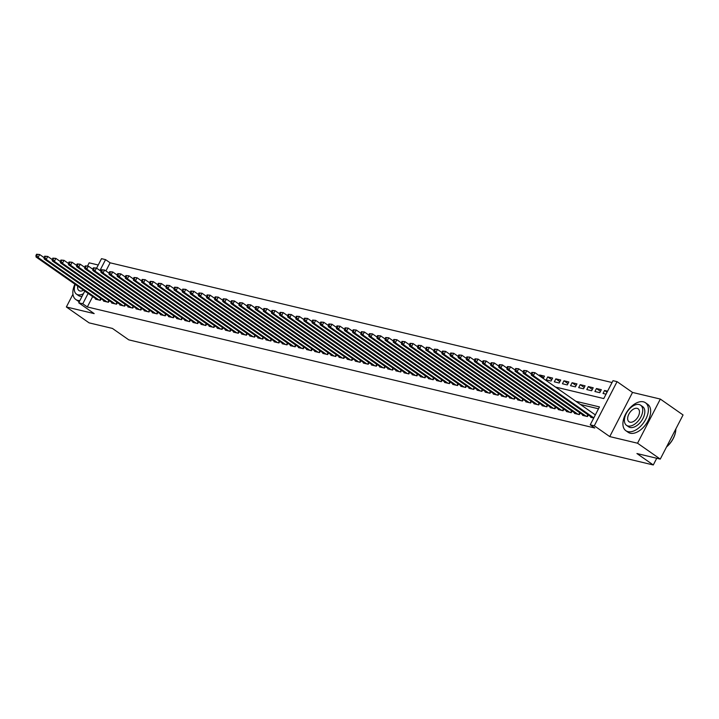 <?xml version="1.0" encoding="UTF-8"?>
<svg xmlns="http://www.w3.org/2000/svg" width="719" height="719" viewBox="0 0 719 719"><rect width="100%" height="100%" fill="white"/><g stroke="black" fill="none" stroke-linecap="round" stroke-linejoin="round"><path stroke-width="1.08" d="M555.508 387.056L603.771 398.569L613.01 380.675L617.064 381.645L594.28 425.783L590.227 424.821L599.457 406.918L575.874 401.292M632.522 392.439L609.739 436.586L637.546 443.219L660.267 459.099L683.05 414.962L660.33 399.072L632.522 392.439L617.064 381.645M98.242 265.005L89.156 262.83L87.547 265.949M96.607 268.169L101.505 258.669L105.567 259.631L99.95 270.515M612.049 382.535L110.115 262.812L105.567 259.631M637.546 443.219L660.33 399.072M72.952 294.224L66.364 306.977L94.18 313.61L78.722 302.807L84.788 291.069M660.267 459.099L636.926 453.536L653.283 464.968L128.791 339.862L112.434 328.43L89.093 322.858L66.364 306.977M590.955 416.831L590.712 417.308L593.723 418.027M582.839 414.89L582.588 415.375L587.459 416.535L588.277 414.953M574.715 412.958L574.472 413.434L579.343 414.602L580.161 413.021M566.599 411.016L566.347 411.502L571.219 412.661L572.036 411.079M558.483 409.084L558.232 409.56L563.103 410.729L563.921 409.147M550.359 407.143L550.116 407.628L554.987 408.787L555.796 407.206M542.243 405.21L541.991 405.687L546.862 406.855L547.68 405.273M534.127 403.269L533.875 403.754L538.747 404.914L539.565 403.341M526.002 401.337L525.76 401.822L530.631 402.982L531.44 401.4M517.887 399.404L517.635 399.881L522.506 401.04L523.324 399.467M509.762 397.463L509.519 397.949L514.391 399.108L515.208 397.526M501.646 395.531L501.395 396.007L506.266 397.167L507.084 395.594M493.531 393.59L493.279 394.075L498.15 395.234L498.968 393.653M485.406 391.657L485.163 392.134L490.034 393.293L490.843 391.72M477.29 389.716L477.039 390.201L481.91 391.361L482.728 389.779M469.174 387.784L468.923 388.26L473.794 389.419L474.612 387.847M461.05 385.842L460.807 386.328L465.678 387.487L466.487 385.905M452.934 383.91L452.682 384.386L457.554 385.546L458.371 383.973M444.809 381.969L444.567 382.454L449.438 383.613L450.256 382.032M436.694 380.036L436.442 380.513L441.322 381.681L442.131 380.099M428.578 378.095L428.326 378.58L433.198 379.74L434.015 378.158M420.453 376.163L420.211 376.639L425.082 377.808L425.891 376.226M412.338 374.222L412.086 374.707L416.957 375.866L417.775 374.284M404.222 372.289L403.97 372.766L408.841 373.934L409.659 372.352M396.097 370.348L395.854 370.833L400.726 371.993L401.535 370.411M387.981 368.416L387.73 368.892L392.601 370.06L393.419 368.479M379.866 366.474L379.614 366.96L384.485 368.119L385.303 366.537M371.741 364.542L371.498 365.018L376.37 366.187L377.178 364.605M363.625 362.601L363.374 363.086L368.245 364.245L369.063 362.664M355.501 360.668L355.258 361.145L360.129 362.313L360.947 360.731M347.385 358.727L347.133 359.212L352.004 360.372L352.822 358.79M339.269 356.795L339.017 357.271L343.889 358.439L344.707 356.858M331.144 354.853L330.902 355.339L335.773 356.498L336.582 354.925M323.029 352.921L322.777 353.406L327.648 354.566L328.466 352.984M314.913 350.989L314.661 351.465L319.533 352.625L320.35 351.052M306.788 349.048L306.546 349.533L311.417 350.692L312.226 349.11M298.673 347.115L298.421 347.592L303.292 348.751L304.11 347.178M290.548 345.174L290.305 345.659L295.176 346.819L295.994 345.237M282.432 343.242L282.181 343.718L287.052 344.877L287.87 343.305M274.316 341.3L274.065 341.786L278.936 342.945L279.754 341.363M266.192 339.368L265.949 339.844L270.82 341.004L271.629 339.431M258.076 337.427L257.824 337.912L262.696 339.071L263.514 337.49M249.96 335.494L249.709 335.971L254.58 337.13L255.398 335.557M241.836 333.553L241.593 334.038L246.464 335.198L247.273 333.616M233.72 331.621L233.468 332.097L238.34 333.265L239.157 331.684M225.595 329.679L225.353 330.165L230.224 331.324L231.042 329.742M217.48 327.747L217.228 328.224L222.099 329.392L222.917 327.81M209.364 325.806L209.112 326.291L213.983 327.451L214.801 325.869M201.239 323.874L200.996 324.35L205.868 325.518L206.677 323.936M193.123 321.932L192.872 322.418L197.743 323.577L198.561 321.995M185.008 320L184.756 320.476L189.627 321.645L190.445 320.063M176.883 318.059L176.64 318.544L181.512 319.703L182.32 318.122M168.767 316.126L168.516 316.603L173.387 317.771L174.205 316.189M160.643 314.185L160.4 314.67L165.271 315.83L166.089 314.248M152.527 312.253L152.284 312.729L157.155 313.897L157.964 312.316M144.411 310.311L144.16 310.797L149.031 311.956L149.849 310.374M136.286 308.379L136.044 308.855L140.915 310.024L141.733 308.442M128.171 306.438L127.919 306.923L132.79 308.083L133.608 306.51M120.055 304.505L119.803 304.982L124.675 306.15L125.492 304.568M111.93 302.573L111.688 303.05L116.559 304.209L117.368 302.636M103.815 300.632L103.563 301.117L108.434 302.277L109.252 300.695M543.636 377.781L539.61 374.976L544.481 376.136L543.258 378.5M551.752 379.722L547.734 376.909L552.605 378.068L551.06 381.052L546.188 379.893L547.734 376.909M559.867 381.654L555.85 378.85L560.721 380.009L559.184 382.993L554.313 381.834L555.85 378.85M567.992 383.595L563.966 380.782L568.837 381.942L567.3 384.926L562.429 383.766L563.966 380.782M576.108 385.528L572.09 382.724L576.962 383.883L575.416 386.867L570.544 385.699L572.09 382.724M584.223 387.469L580.206 384.656L585.077 385.815L583.54 388.799L578.669 387.64L580.206 384.656M592.348 389.401L588.322 386.597L593.193 387.757L591.656 390.741L586.785 389.572L588.322 386.597M600.464 391.343L596.446 388.53L601.318 389.689L599.781 392.673L594.901 391.513L596.446 388.53M110.115 262.812L105.918 270.937M108.929 273.049L109.836 273.058L110.447 271.872L109.639 271.674L109.018 272.869L109.135 274.442L111.166 274.928L171.967 317.43M117.053 274.982L117.952 275L118.572 273.804L117.754 273.615L117.143 274.802L117.251 276.384L119.282 276.86L180.092 319.362M141.409 280.796L142.308 280.805L142.928 279.619L142.11 279.421L141.607 282.19L143.638 282.675L204.448 325.177M149.525 282.729L150.433 282.747L151.044 281.551L150.235 281.354L149.615 282.549L149.732 284.131L151.754 284.607L212.563 327.109M157.65 284.67L158.548 284.679L159.16 283.493L158.351 283.295L157.74 284.49L157.847 286.063L159.879 286.548L220.679 329.05M165.765 286.602L166.664 286.62L167.284 285.425L166.466 285.227L165.963 287.995L167.994 288.481L228.804 330.983M173.881 288.544L174.789 288.553L175.4 287.357L174.591 287.169L173.971 288.364L174.088 289.937L176.11 290.422L236.919 332.924M182.006 290.476L182.905 290.494L183.525 289.299L182.707 289.101L182.204 291.869L184.235 292.354L245.044 334.856M190.122 292.417L191.02 292.426L191.64 291.231L190.832 291.042L190.211 292.238L190.319 293.81L192.35 294.296L253.16 336.798M198.237 294.35L199.145 294.368L199.756 293.172L198.947 292.975L198.327 294.17L198.444 295.743L200.475 296.228L261.276 338.73M206.362 296.291L207.261 296.3L207.881 295.105L207.063 294.916L206.56 297.684L208.591 298.169L269.4 340.671M222.602 300.165L223.501 300.174L224.112 298.978L223.303 298.789L222.692 299.985L222.8 301.558L224.831 302.043L285.632 344.545M230.718 302.097L231.617 302.115L232.237 300.919L231.419 300.722L230.916 303.49L232.947 303.975L293.756 346.477M238.834 304.038L239.742 304.047L240.353 302.852L239.544 302.663L238.924 303.858L239.041 305.431L241.063 305.917L301.872 348.418M246.959 305.97L247.857 305.988L248.468 304.793L247.66 304.595L247.048 305.791L247.156 307.364L249.187 307.849L309.988 350.351M255.074 307.912L255.973 307.921L256.593 306.725L255.784 306.537L255.164 307.723L255.272 309.305L257.303 309.79L318.113 352.292M263.19 309.844L264.098 309.862L264.709 308.667L263.9 308.469L263.28 309.664L263.397 311.237L265.428 311.722L326.228 354.224M271.315 311.785L272.213 311.794L272.834 310.599L272.016 310.41L271.405 311.597L271.512 313.178L273.544 313.664L334.353 356.166M279.43 313.718L280.329 313.727L280.949 312.54L280.14 312.343L279.52 313.538L279.628 315.111L281.659 315.596L342.469 358.098M287.555 315.65L288.454 315.668L289.065 314.473L288.256 314.284L287.636 315.47L287.753 317.052L289.784 317.537L350.584 360.039M311.911 321.465L312.81 321.474L313.421 320.288L312.612 320.09L312.001 321.285L312.109 322.858L314.14 323.343L374.941 365.845M320.027 323.397L320.926 323.415L321.546 322.22L320.728 322.031L320.117 323.217L320.225 324.799L322.256 325.276L383.065 367.777M328.143 325.339L329.05 325.348L329.662 324.161L328.853 323.963L328.232 325.159L328.349 326.732L330.381 327.217L391.181 369.719M336.267 327.271L337.166 327.289L337.786 326.093L336.968 325.905L336.357 327.091L336.465 328.673L338.496 329.149L399.306 371.651M344.383 329.212L345.282 329.221L345.902 328.035L345.093 327.837L344.473 329.032L344.581 330.605L346.612 331.091L407.421 373.592M352.508 331.144L353.406 331.162L354.018 329.967L353.209 329.769L352.589 330.965L352.705 332.546L354.737 333.023L415.537 375.525M360.623 333.086L361.522 333.095L362.142 331.908L361.324 331.711L360.821 334.479L362.852 334.964L423.662 377.466M368.739 335.018L369.647 335.036L370.258 333.841L369.449 333.643L368.829 334.838L368.946 336.411L370.968 336.896L431.777 379.398M376.864 336.959L377.763 336.968L378.374 335.773L377.565 335.584L376.954 336.78L377.062 338.352L379.093 338.838L439.893 381.34M393.095 340.833L394.003 340.842L394.614 339.647L393.805 339.458L393.185 340.653L393.302 342.226L395.324 342.711L456.134 385.213M401.22 342.765L402.119 342.783L402.739 341.588L401.921 341.39L401.418 344.158L403.449 344.644L464.258 387.146M409.336 344.707L410.234 344.716L410.855 343.52L410.046 343.331L409.426 344.527L409.533 346.1L411.565 346.585L472.374 389.087M417.451 346.639L418.359 346.657L418.97 345.462L418.161 345.264L417.541 346.459L417.658 348.032L419.689 348.517L480.49 391.019M425.576 348.58L426.475 348.589L427.095 347.394L426.277 347.205L425.774 349.973L427.805 350.459L488.614 392.96M433.692 350.513L434.6 350.53L435.211 349.335L434.402 349.137L433.782 350.333L433.899 351.906L435.921 352.391L496.73 394.893M441.817 352.454L442.715 352.463L443.326 351.267L442.518 351.079L441.906 352.274L442.014 353.847L444.045 354.332L504.846 396.834M449.932 354.386L450.831 354.404L451.451 353.209L450.633 353.011L450.13 355.779L452.161 356.264L512.971 398.766M458.048 356.327L458.956 356.336L459.567 355.141L458.758 354.952L458.138 356.139L458.255 357.72L460.277 358.206L521.086 400.708M482.404 362.133L483.312 362.142L483.923 360.956L483.114 360.758L482.494 361.954L482.611 363.526L484.642 364.012L545.442 406.514M490.529 364.066L491.428 364.084L492.048 362.888L491.23 362.7L490.619 363.886L490.726 365.468L492.758 365.953L553.567 408.455M498.644 366.007L499.543 366.016L500.163 364.83L499.354 364.632L498.734 365.827L498.842 367.4L500.873 367.885L561.683 410.387M506.769 367.939L507.668 367.957L508.279 366.762L507.47 366.573L506.859 367.76L506.967 369.341L508.998 369.827L569.799 412.32M514.885 369.881L515.784 369.89L516.404 368.703L515.586 368.505L515.083 371.274L517.114 371.759L577.923 414.261M523.001 371.813L523.908 371.831L524.519 370.636L523.711 370.447L523.09 371.633L523.207 373.215L525.23 373.691L586.039 416.193M531.125 373.754L532.024 373.763L532.635 372.577L531.826 372.379L531.215 373.574L531.323 375.147L533.354 375.633L593.804 417.883M539.241 375.686L539.61 374.976M607.582 391.19L604.562 390.471L603.025 393.446L606.045 394.174M92.679 296.588L87.332 306.959L594.766 427.994L590.227 424.821M598.496 408.787L580.422 404.473M95.699 298.7L95.447 299.176L100.318 300.335L101.136 298.762M653.283 464.968L656.744 458.264M609.739 436.586L594.28 425.783M87.332 306.959L82.784 303.778L78.722 302.807M88.131 293.415L82.784 303.778M607.052 392.206L604.562 390.471M36.57 254.247L35.95 255.443L36.759 255.631L37.379 254.436L36.57 254.247L39.626 254.517L38.089 257.501L98.898 300.003M36.759 255.631L38.089 257.501L36.058 257.016L96.867 299.517M37.379 254.436L39.626 254.517L44.084 257.627M35.95 255.443L36.058 257.016M74.911 284.167A17.067 9.958 -55 0 0 75.81 299.508A17.067 9.958 -55 0 0 77.895 300.434A17.067 9.958 -55 0 0 79.854 300.623M75.81 299.508L78.083 301.099A17.067 9.958 -55 0 0 79.279 301.737M82.056 296.345A12.286 7.172 125 0 1 80.043 296.255A12.286 7.172 125 0 1 78.551 295.59L76.457 294.125A12.286 7.172 -55 0 0 77.958 294.79A12.286 7.172 -55 0 0 83.422 293.703M75.261 284.409A12.286 7.172 -55 0 0 76.457 294.125M77.697 286.117A7.918 4.62 -55 0 0 78.964 290.548A7.918 4.62 -55 0 0 79.926 290.979A7.918 4.62 -55 0 0 83.557 290.215M643.352 401.813A17.067 9.958 -55 0 0 626.438 412.634A17.067 9.958 -55 0 0 625.872 430.717A17.067 9.958 -55 0 0 627.957 431.634A17.067 9.958 -55 0 0 644.871 420.813A17.067 9.958 -55 0 0 645.428 402.73A17.067 9.958 -55 0 0 643.352 401.813M625.872 430.717L628.145 432.299A17.067 9.958 -55 0 0 630.23 433.224A17.067 9.958 -55 0 0 647.145 422.404A17.067 9.958 -55 0 0 647.702 404.321L645.428 402.73M640.602 405.192L642.696 406.648A12.286 7.172 125 0 1 642.292 419.671A12.286 7.172 125 0 1 630.114 427.463A12.286 7.172 125 0 1 628.613 426.798L626.519 425.333A12.286 7.172 -55 0 0 628.02 425.999A12.286 7.172 -55 0 0 640.198 418.206A12.286 7.172 -55 0 0 640.602 405.192A12.286 7.172 -55 0 0 639.101 404.527A12.286 7.172 -55 0 0 626.932 412.32A12.286 7.172 -55 0 0 626.519 425.333M629.988 422.179A7.918 4.62 -55 0 0 637.843 417.164A7.918 4.62 -55 0 0 638.104 408.769A7.918 4.62 -55 0 0 637.133 408.347A7.918 4.62 -55 0 0 629.287 413.362A7.918 4.62 -55 0 0 629.026 421.756A7.918 4.62 -55 0 0 629.988 422.179M666.63 446.769A17.067 9.958 -55 0 0 675.77 430.277A17.067 9.958 -55 0 0 675.842 428.928M675.752 430.438A16.663 9.724 125 0 1 675.734 430.6A16.663 9.724 125 0 1 666.549 446.93M44.686 256.18L44.066 257.375L44.884 257.573L45.495 256.377L44.686 256.18L47.751 256.449L46.214 259.433L107.014 301.935M44.884 257.573L46.214 259.433L44.183 258.948L104.983 301.45M45.495 256.377L47.751 256.449L52.208 259.568M44.066 257.375L44.183 258.948M52.802 258.121L52.19 259.307L52.999 259.505L53.619 258.31L52.802 258.121L55.866 258.391L54.329 261.374L115.139 303.876M52.999 259.505L54.329 261.374L52.298 260.889L113.108 303.391M53.619 258.31L55.866 258.391L60.324 261.5M52.19 259.307L52.298 260.889M60.926 260.053L60.306 261.249L61.115 261.437L61.735 260.251L60.926 260.053L63.991 260.323L62.445 263.307L123.255 305.809M61.115 261.437L62.445 263.307L60.414 262.821L121.223 305.323M61.735 260.251L63.991 260.323L68.44 263.442M60.306 261.249L60.414 262.821M69.042 261.995L68.422 263.181L69.24 263.379L69.851 262.183L69.042 261.995L72.107 262.264L70.57 265.248L131.37 307.75M69.24 263.379L70.57 265.248L68.539 264.763L129.339 307.265M69.851 262.183L72.107 262.264L76.565 265.374M68.422 263.181L68.539 264.763M77.158 263.927L76.547 265.122L77.355 265.311L77.976 264.125L77.158 263.927L80.222 264.197L78.686 267.18L139.495 309.682M77.355 265.311L78.686 267.18L76.654 266.695L137.464 309.197M77.976 264.125L80.222 264.197L84.68 267.315M76.547 265.122L76.654 266.695M85.282 265.868L84.662 267.055L85.48 267.252L86.091 266.057L85.282 265.868L88.347 266.138L86.801 269.122L147.611 311.624M85.48 267.252L86.801 269.122L84.779 268.636L145.58 311.138M86.091 266.057L88.347 266.138L92.805 269.248M84.662 267.055L84.779 268.636M93.398 267.801L92.787 268.996L93.596 269.185L94.207 267.998L93.398 267.801L96.463 268.07L94.926 271.054L155.726 313.556M93.596 269.185L94.926 271.054L92.895 270.569L153.704 313.071M94.207 267.998L96.463 268.07L100.921 271.189M92.787 268.996L92.895 270.569M101.514 269.742L100.903 270.928L101.712 271.126L102.332 269.931L101.514 269.742L104.579 270.011L103.042 272.995L163.851 315.488M101.712 271.126L103.042 272.995L101.011 272.51L161.82 315.012M102.332 269.931L104.579 270.011L109.036 273.121M100.903 270.928L101.011 272.51M169.936 316.944L109.135 274.442M109.639 271.674L112.703 271.944L117.161 275.062M110.447 271.872L112.703 271.944L111.166 274.928L109.836 273.058M178.06 318.885L117.251 276.384M117.754 273.615L120.819 273.885L125.277 276.995M118.572 273.804L120.819 273.885L119.282 276.86L117.952 275M125.879 275.548L125.259 276.743L126.068 276.932L126.688 275.745L125.879 275.548L128.944 275.817L127.398 278.801L188.207 321.303M126.068 276.932L127.398 278.801L125.367 278.316L186.176 320.818M126.688 275.745L128.944 275.817L133.392 278.936M125.259 276.743L125.367 278.316M133.995 277.489L133.375 278.675L134.192 278.873L134.804 277.678L133.995 277.489L137.059 277.759L135.523 280.734L196.323 323.235M134.192 278.873L135.523 280.734L133.491 280.257L194.292 322.759M134.804 277.678L137.059 277.759L141.517 280.868M133.375 278.675L133.491 280.257M202.416 324.691L141.607 282.19M142.11 279.421L145.175 279.691L149.633 282.81M142.928 279.619L145.175 279.691L143.638 282.675L142.308 280.805M210.532 326.624L149.732 284.131M150.235 281.354L153.3 281.632L157.758 284.742M151.044 281.551L153.3 281.632L151.754 284.607L150.433 282.747M218.657 328.565L157.847 286.063M158.351 283.295L161.416 283.565L165.873 286.683M159.16 283.493L161.416 283.565L159.879 286.548L158.548 284.679M226.773 330.497L165.963 287.995M166.466 285.227L169.531 285.497L173.989 288.616M167.284 285.425L169.531 285.497L167.994 288.481L166.664 286.62M234.888 332.439L174.088 289.937M174.591 287.169L177.656 287.438L182.114 290.557M175.4 287.357L177.656 287.438L176.11 290.422L174.789 288.553M243.013 334.371L182.204 291.869M182.707 289.101L185.772 289.371L190.229 292.489M183.525 289.299L185.772 289.371L184.235 292.354L182.905 290.494M251.129 336.312L190.319 293.81M190.832 291.042L193.896 291.312L198.345 294.431M191.64 291.231L193.896 291.312L192.35 294.296L191.02 292.426M259.244 338.245L198.444 295.743M198.947 292.975L202.012 293.244L206.47 296.363M199.756 293.172L202.012 293.244L200.475 296.228L199.145 294.368M267.369 340.186L206.56 297.684M207.063 294.916L210.128 295.185L214.586 298.304M207.881 295.105L210.128 295.185L208.591 298.169L207.261 296.3M215.188 296.848L214.568 298.043L215.376 298.241L215.997 297.046L215.188 296.848L218.252 297.118L216.707 300.102L277.516 342.603M215.376 298.241L216.707 300.102L214.675 299.616L275.485 342.118M215.997 297.046L218.252 297.118L222.71 300.236M214.568 298.043L214.675 299.616M283.61 344.059L222.8 301.558M223.303 298.789L226.368 299.059L230.826 302.169M224.112 298.978L226.368 299.059L224.831 302.043L223.501 300.174M291.725 345.992L230.916 303.49M231.419 300.722L234.484 300.991L238.942 304.11M232.237 300.919L234.484 300.991L232.947 303.975L231.617 302.115M299.841 347.933L239.041 305.431M239.544 302.663L242.609 302.933L247.066 306.042M240.353 302.852L242.609 302.933L241.063 305.917L239.742 304.047M307.966 349.865L247.156 307.364M247.66 304.595L250.724 304.865L255.182 307.984M248.468 304.793L250.724 304.865L249.187 307.849L247.857 305.988M316.081 351.807L255.272 309.305M255.784 306.537L258.84 306.806L263.298 309.916M256.593 306.725L258.84 306.806L257.303 309.79L255.973 307.921M324.197 353.739L263.397 311.237M263.9 308.469L266.965 308.739L271.423 311.857M264.709 308.667L266.965 308.739L265.428 311.722L264.098 309.862M332.322 355.68L271.512 313.178M272.016 310.41L275.08 310.68L279.538 313.79M272.834 310.599L275.08 310.68L273.544 313.664L272.213 311.794M340.438 357.613L279.628 315.111M280.14 312.343L283.205 312.612L287.654 315.731M280.949 312.54L283.205 312.612L281.659 315.596L280.329 313.727M348.553 359.554L287.753 317.052M288.256 314.284L291.321 314.554L295.779 317.663M289.065 314.473L291.321 314.554L289.784 317.537L288.454 315.668M296.372 316.216L295.761 317.412L296.57 317.6L297.19 316.414L296.372 316.216L299.437 316.486L297.9 319.47L358.709 361.972M296.57 317.6L297.9 319.47L295.868 318.984L356.678 361.486M297.19 316.414L299.437 316.486L303.894 319.604M295.761 317.412L295.868 318.984M304.497 318.158L303.876 319.344L304.694 319.542L305.305 318.346L304.497 318.158L307.561 318.427L306.015 321.411L366.825 363.904M304.694 319.542L306.015 321.411L303.993 320.926L364.794 363.428M305.305 318.346L307.561 318.427L312.019 321.537M303.876 319.344L303.993 320.926M372.918 365.36L312.109 322.858M312.612 320.09L315.677 320.359L320.135 323.478M313.421 320.288L315.677 320.359L314.14 323.343L312.81 321.474M381.034 367.301L320.225 324.799M320.728 322.031L323.793 322.301L328.25 325.41M321.546 322.22L323.793 322.301L322.256 325.276L320.926 323.415M389.15 369.233L328.349 326.732M328.853 323.963L331.917 324.233L336.375 327.352M329.662 324.161L331.917 324.233L330.381 327.217L329.05 325.348M397.274 371.175L336.465 328.673M336.968 325.905L340.033 326.174L344.491 329.284M337.786 326.093L340.033 326.174L338.496 329.149L337.166 327.289M405.39 373.107L344.581 330.605M345.093 327.837L348.158 328.107L352.607 331.225M345.902 328.035L348.158 328.107L346.612 331.091L345.282 329.221M413.506 375.039L352.705 332.546M353.209 329.769L356.273 330.048L360.731 333.158M354.018 329.967L356.273 330.048L354.737 333.023L353.406 331.162M421.631 376.981L360.821 334.479M361.324 331.711L364.389 331.98L368.847 335.099M362.142 331.908L364.389 331.98L362.852 334.964L361.522 333.095M429.746 378.913L368.946 336.411M369.449 333.643L372.514 333.913L376.972 337.031M370.258 333.841L372.514 333.913L370.968 336.896L369.647 335.036M437.871 380.854L377.062 338.352M377.565 335.584L380.63 335.854L385.087 338.973M378.374 335.773L380.63 335.854L379.093 338.838L377.763 336.968M385.681 337.517L385.069 338.712L385.878 338.91L386.498 337.714L385.681 337.517L388.745 337.786L387.208 340.77L448.018 383.272M385.878 338.91L387.208 340.77L385.177 340.285L445.987 382.787M386.498 337.714L388.745 337.786L393.203 340.905M385.069 338.712L385.177 340.285M454.102 384.728L393.302 342.226M393.805 339.458L396.87 339.728L401.328 342.846M394.614 339.647L396.87 339.728L395.324 342.711L394.003 340.842M462.227 386.66L401.418 344.158M401.921 341.39L404.986 341.66L409.444 344.778M402.739 341.588L404.986 341.66L403.449 344.644L402.119 342.783M470.343 388.602L409.533 346.1M410.046 343.331L413.11 343.601L417.559 346.72M410.855 343.52L413.11 343.601L411.565 346.585L410.234 344.716M478.459 390.534L417.658 348.032M418.161 345.264L421.226 345.533L425.684 348.652M418.97 345.462L421.226 345.533L419.689 348.517L418.359 346.657M486.583 392.475L425.774 349.973M426.277 347.205L429.342 347.475L433.8 350.584M427.095 347.394L429.342 347.475L427.805 350.459L426.475 348.589M494.699 394.407L433.899 351.906M434.402 349.137L437.467 349.407L441.924 352.526M435.211 349.335L437.467 349.407L435.921 352.391L434.6 350.53M502.824 396.349L442.014 353.847M442.518 351.079L445.582 351.348L450.04 354.458M443.326 351.267L445.582 351.348L444.045 354.332L442.715 352.463M510.939 398.281L450.13 355.779M450.633 353.011L453.698 353.281L458.156 356.399M451.451 353.209L453.698 353.281L452.161 356.264L450.831 354.404M519.055 400.222L458.255 357.72M458.758 354.952L461.823 355.222L466.28 358.332M459.567 355.141L461.823 355.222L460.277 358.206L458.956 356.336M466.874 356.885L466.263 358.08L467.071 358.278L467.692 357.082L466.874 356.885L469.938 357.154L468.402 360.138L529.211 402.64M467.071 358.278L468.402 360.138L466.37 359.653L527.18 402.155M467.692 357.082L469.938 357.154L474.396 360.273M466.263 358.08L466.37 359.653M474.998 358.826L474.378 360.012L475.187 360.21L475.807 359.015L474.998 358.826L478.054 359.096L476.517 362.079L537.327 404.581M475.187 360.21L476.517 362.079L474.486 361.594L535.296 404.096M475.807 359.015L478.054 359.096L482.512 362.205M474.378 360.012L474.486 361.594M543.411 406.028L482.611 363.526M483.114 360.758L486.179 361.028L490.637 364.147M483.923 360.956L486.179 361.028L484.642 364.012L483.312 362.142M551.536 407.97L490.726 365.468M491.23 362.7L494.295 362.969L498.752 366.079M492.048 362.888L494.295 362.969L492.758 365.953L491.428 364.084M559.652 409.902L498.842 367.4M499.354 364.632L502.419 364.901L506.877 368.02M500.163 364.83L502.419 364.901L500.873 367.885L499.543 366.016M567.776 411.843L506.967 369.341M507.47 366.573L510.535 366.843L514.993 369.952M508.279 366.762L510.535 366.843L508.998 369.827L507.668 367.957M575.892 413.776L515.083 371.274M515.586 368.505L518.651 368.775L523.108 371.894M516.404 368.703L518.651 368.775L517.114 371.759L515.784 369.89M584.008 415.717L523.207 373.215M523.711 370.447L526.775 370.716L531.233 373.826M524.519 370.636L526.775 370.716L525.23 373.691L523.908 371.831M592.132 417.649L531.323 375.147M531.826 372.379L534.891 372.649L595.341 414.899M532.635 372.577L534.891 372.649L533.354 375.633L532.024 373.763M99.779 300.209L100.687 298.448M100.247 300.317L101.073 298.718M107.895 302.142L108.803 300.38M108.371 302.259L109.198 300.659M116.02 304.083L116.927 302.322M116.487 304.191L117.314 302.591M124.135 306.015L125.043 304.254M124.603 306.132L125.43 304.532M132.251 307.957L133.168 306.195M132.727 308.065L133.554 306.465M140.376 309.889L141.284 308.127M140.843 310.006L141.67 308.397M148.491 311.83L149.399 310.069M148.959 311.938L149.786 310.338M156.607 313.763L157.524 312.001M157.084 313.879L157.91 312.271M164.732 315.704L165.64 313.942M165.199 315.812L166.026 314.212M172.848 317.636L173.755 315.875M173.315 317.753L174.151 316.144M180.972 319.578L181.88 317.816M181.44 319.685L182.267 318.086M189.088 321.51L189.996 319.748M189.555 321.627L190.382 320.018M197.204 323.451L198.12 321.69M197.68 323.559L198.507 321.959M205.328 325.383L206.236 323.622M205.796 325.5L206.623 323.892M213.444 327.325L214.352 325.563M213.911 327.433L214.738 325.833M221.56 329.257L222.477 327.496M222.036 329.374L222.863 327.765M229.685 331.198L230.592 329.437M230.152 331.306L230.979 329.706M237.8 333.131L238.708 331.369M238.268 333.248L239.103 331.639M245.925 335.072L246.833 333.31M246.392 335.18L247.219 333.58M254.041 337.004L254.948 335.243M254.508 337.121L255.335 335.512M262.156 338.946L263.064 337.184M262.633 339.053L263.46 337.454M270.281 340.878L271.189 339.116M270.748 340.995L271.575 339.386M278.397 342.819L279.305 341.049M278.864 342.927L279.691 341.327M286.513 344.752L287.429 342.99M286.989 344.868L287.816 343.26M294.637 346.693L295.545 344.922M295.105 346.801L295.931 345.201M302.753 348.625L303.661 346.864M303.22 348.733L304.047 347.133M310.878 350.566L311.785 348.796M311.345 350.674L312.172 349.075M318.993 352.499L319.901 350.737M319.461 352.607L320.288 351.007M327.109 354.431L328.017 352.669M327.585 354.548L328.412 352.948M335.234 356.372L336.141 354.611M335.701 356.48L336.528 354.88M343.349 358.305L344.257 356.543M343.817 358.422L344.644 356.813M351.465 360.246L352.382 358.484M351.942 360.354L352.768 358.754M359.59 362.178L360.498 360.417M360.057 362.295L360.884 360.686M367.706 364.12L368.613 362.358M368.173 364.227L369 362.628M375.821 366.052L376.738 364.29M376.298 366.169L377.124 364.56M383.946 367.993L384.854 366.232M384.413 368.101L385.24 366.501M392.062 369.926L392.969 368.164M392.529 370.042L393.365 368.434M400.186 371.867L401.094 370.105M400.654 371.975L401.481 370.375M408.302 373.799L409.21 372.038M408.769 373.916L409.596 372.307M416.418 375.74L417.335 373.979M416.894 375.848L417.721 374.248M424.543 377.673L425.45 375.911M425.01 377.79L425.837 376.181M432.658 379.614L433.566 377.852M433.126 379.722L433.952 378.122M440.774 381.546L441.691 379.785M441.25 381.663L442.077 380.054M448.899 383.488L449.806 381.726M449.366 383.595L450.193 381.996M457.014 385.42L457.922 383.658M457.482 385.537L458.318 383.928M465.139 387.361L466.047 385.6M465.606 387.469L466.433 385.869M473.255 389.294L474.163 387.532M473.722 389.41L474.549 387.802M481.371 391.235L482.287 389.473M481.847 391.343L482.674 389.743M489.495 393.167L490.403 391.406M489.963 393.284L490.789 391.675M497.611 395.108L498.519 393.338M498.078 395.216L498.905 393.617M505.727 397.041L506.643 395.279M506.203 397.149L507.03 395.549M513.851 398.982L514.759 397.212M514.319 399.09L515.146 397.49M521.967 400.914L522.875 399.153M522.434 401.022L523.27 399.422M530.092 402.847L530.999 401.085M530.559 402.964L531.386 401.364M538.207 404.788L539.115 403.026M538.675 404.896L539.502 403.296M546.323 406.72L547.231 404.959M546.799 406.837L547.626 405.237M554.448 408.662L555.356 406.9M554.915 408.769L555.742 407.17M562.564 410.594L563.471 408.832M563.031 410.711L563.858 409.102M570.679 412.535L571.596 410.774M571.156 412.643L571.982 411.043M578.804 414.468L579.712 412.706M579.271 414.584L580.098 412.976M586.92 416.409L587.827 414.647M587.387 416.517L588.214 414.917"/></g></svg>
